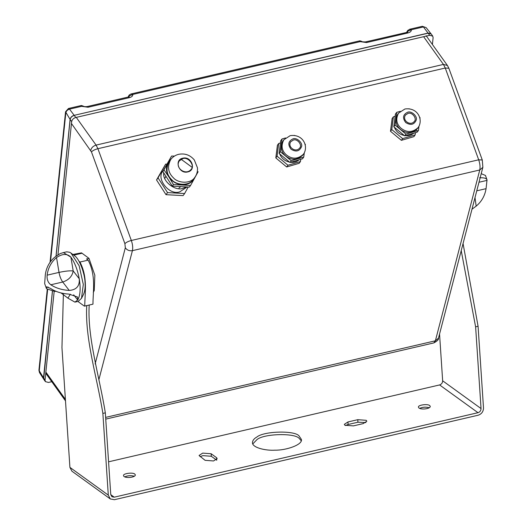 <?xml version="1.0" encoding="UTF-8"?>
<svg xmlns="http://www.w3.org/2000/svg" width="526" height="526" viewBox="0 0 526 526"><rect width="100%" height="100%" fill="white"/><g stroke="black" fill="none" stroke-linecap="round" stroke-linejoin="round"><path stroke-width="0.79" d="M128.87 96.455L128.719 95.798L129.238 94.996L128.64 96.922M129.258 94.976L130.935 93.99L132.808 94.437C132.894 95.936 131.776 97.001 129.455 97.632L128.397 96.988L129.126 96.889M129.205 96.699L129.126 95.995L132.808 94.437L360.132 41.639L359.784 41.311L362.033 41.902M407.742 32.007L407.262 31.106L406.651 32.362M130.935 93.99L359.896 40.811L361.743 41.396C361.691 41.784 362.953 41.955 365.524 41.916L407.663 32.198M432.405 44.467L433.108 37.675L432.734 36.116L429.67 35.301L75.764 117.495C73.469 118.232 72.101 119.606 71.661 121.618L57.945 254.814M54.191 291.266L45.045 380.074L45.414 381.626L48.477 382.448L51.758 381.685M128.397 96.988L86.987 106.607C85.061 106.778 83.798 106.607 83.207 106.081L81.359 105.502L68.459 108.494L65.546 111.788L50.049 262.277M361.743 41.396L360.132 41.639L366.589 42.553L365.531 41.916M129.455 97.632L88.052 107.245L86.987 106.607M88.052 107.245L81.596 106.331L83.207 106.088M406.933 32.296L407.992 32.941L366.589 42.553M55.999 256.201L70.096 119.363C70.53 117.37 71.884 116.009 74.153 115.279L69.517 109.138L81.596 106.331L81.247 106.002M407.795 30.284L407.663 31.304L411.345 29.745C411.431 31.244 410.313 32.31 407.992 32.941M407.262 31.106L409.471 29.298L411.345 29.745L423.423 26.938L428.059 33.085L430.722 33.506M174.468 156.077L171.568 156.058L162.817 171.43L163.981 169.845L168.905 176.96L173.468 184.567L172.304 186.151L162.817 171.43M171.568 156.058L163.981 169.845M173.468 184.567L190.55 185.487L189.38 187.072L172.304 186.151M190.55 185.487L198.138 171.693M192.371 167.531L180.799 159.01M169.168 161.653C165.585 168.708 166.525 174.823 171.989 179.997C176.552 185.349 189.169 186.211 193.305 179.412L194.83 177.341C190.695 184.139 178.077 183.278 173.514 177.926C168.05 172.745 167.11 166.63 170.7 159.569L169.175 161.646M171.18 158.957L167.952 162.705C165.657 167.321 165.973 172.068 168.905 176.96C172.173 181.68 176.598 184.291 182.187 184.784C187.756 184.889 191.865 182.746 194.521 178.347L195.271 176.697M166.768 164.165L165.644 164.099L158.056 177.893L167.544 192.608L184.619 193.535L188.176 187.072M186.96 187.059L179.859 191.793C169.168 195.935 155.637 178.215 163.08 170.937M165.644 164.099L156.531 179.964L166.019 194.686L183.094 195.606L184.619 193.535M158.056 177.893L156.531 179.964M167.544 192.608L166.019 194.686M186.303 187.046L183.009 188.301C175.743 191.425 162.403 181.74 163.704 172.995M187.762 171.923C179.037 174.356 173.764 159.884 182.765 158.201C191.484 155.768 196.757 170.24 187.762 171.923M182.805 158.615L179.34 160.857C174.474 167.873 185.816 175.98 191.037 169.471C195.218 165.854 188.426 156.518 182.805 158.615M165.729 176.407L165.138 177.946M178.939 188.104L180.451 186.842M285.572 137.937L282.002 138.989L280.384 151.705L291.259 160.752L303.752 157.083L304.291 152.849M305.258 145.229L305.369 144.367L304.916 143.986M294.678 135.471L294.185 135.406M283.073 140.83C280.167 146.557 280.93 151.527 285.368 155.722C291.312 160.502 297.078 160.345 302.674 155.249L303.436 154.217C297.847 159.306 292.075 159.463 286.131 154.69C281.693 150.489 280.93 145.524 283.836 139.791L283.08 140.823M280.443 142.967L278.695 143.48L277.077 156.196L287.959 165.243L300.451 161.574L300.734 159.325M278.695 143.48L277.419 145.209L275.808 157.925L286.683 166.972L299.176 163.303L300.451 161.574M277.077 156.196L275.808 157.925M287.959 165.243L286.683 166.972M280.207 144.821L279.234 152.468M279.694 153.914C281.449 158.26 284.757 161.009 289.609 162.166M290.562 162.31C293.922 162.639 296.756 161.811 299.057 159.819M282.002 138.989L280.726 140.718L279.115 153.434L289.99 162.481L302.483 158.813L303.752 157.083M280.384 151.705L279.115 153.434M291.259 160.752L289.99 162.481M293.376 140.021L290.779 141.698C287.13 146.958 295.638 153.04 299.557 148.154C302.687 145.446 297.598 138.443 293.376 140.021M400.266 111.302L396.689 112.354L395.079 125.07L405.954 134.117L418.446 130.448L418.985 126.214M419.952 118.587L420.064 117.725L419.603 117.351M409.373 108.836L408.88 108.77M397.768 114.188C394.855 119.921 395.618 124.886 400.056 129.087C406.006 133.867 411.773 133.709 417.368 128.614L418.131 127.575C412.535 132.67 406.769 132.828 400.819 128.048C396.38 123.853 395.618 118.883 398.53 113.156L397.768 114.181M395.131 116.325L393.382 116.838L391.771 129.56L402.646 138.608L415.139 134.939L415.428 132.69M393.382 116.838L392.113 118.567L390.496 131.283L401.377 140.337L413.87 136.661L415.139 134.939M391.771 129.56L390.496 131.283M402.646 138.608L401.377 140.337M394.901 118.186L393.928 125.826M394.388 127.279C396.144 131.618 399.451 134.367 404.303 135.524M405.25 135.675C408.617 136.004 411.45 135.169 413.752 133.177M416.099 130.343L416.987 128.863M396.689 112.354L395.42 114.076L393.803 126.792L404.685 135.846L417.177 132.171L418.446 130.448M395.079 125.07L393.803 126.792M405.954 134.117L404.685 135.846M408.071 113.379L405.474 115.056C401.825 120.322 410.326 126.404 414.245 121.519C417.381 118.81 412.285 111.808 408.071 113.379M70.379 294.205L67.907 298.143L74.929 302.121L77.703 300.004L73.686 294.81M69.235 290.437L62.732 282.015L50.831 284.776C55.855 288.103 61.989 289.99 69.235 290.437C76.494 289.865 79.827 285.973 79.248 278.773C77.565 269.812 74.784 262.605 70.898 257.148L73.199 270.943L79.248 278.773C80.807 288.531 80.287 295.605 77.703 300.004L77.578 297.032L68.972 294.1C61.72 293.653 55.585 291.766 50.562 288.439L46.722 286.782L46.209 287.61L46.492 288.695L54.079 291.266L54.467 290.648M71.003 253.091L74.488 255.689C79.715 258.956 84.923 274.355 85.041 282.561C85.422 287.222 84.903 291.187 83.496 294.461L81.51 298.327L83.312 284.441L79.163 265.814L71.003 253.085L69.688 252.276L66.703 251.822L63.429 252.585L70.898 257.148C67.236 253.453 62.449 253.585 56.538 257.556C51.219 262.099 48.076 267.964 47.116 275.164L59.017 272.402C65.224 271.074 69.951 270.588 73.199 270.943C72.194 276.387 68.702 280.075 62.732 282.015C60.983 279.622 59.747 276.413 59.017 272.402L56.538 257.556M74.929 302.121L78.21 301.359L81.51 298.327M63.416 252.592L60.109 253.611L54.724 257.214C49.405 261.751 46.262 267.622 45.302 274.815L44.664 283.606L46.492 288.695M67.907 298.143L61.082 292.949M56.335 291.45L54.079 291.266M50.831 284.776C48.004 282.646 46.768 279.444 47.116 275.164M93.273 292.371L94.226 290.635L94.844 275.21L88.999 258.378L81.523 252.861L72.851 254.466M84.771 306.073L92.964 304.173C92.99 291.161 96.192 275.565 88.151 260.14L79.959 262.047C88 277.465 84.798 293.061 84.771 306.073L84.745 306.053M79.045 261.369L79.959 262.047M73.785 255.156L82.069 253.236M88.999 258.378L86.54 258.943L88.151 260.14M463.058 243.558L478.075 326.271L483.506 407.992C483.374 411.634 481.592 414.041 478.16 415.218L114.425 499.7L110.309 498.95L71.917 471.191L69.912 467.377L61.956 347.601L63.376 294.192M77.868 301.437L84.37 306.139M89.21 304.942C87.237 338.159 99.624 377.017 105.325 412.844L110.756 494.565L111.906 496.748L114.254 497.175L477.996 412.693C479.955 412.022 480.974 410.642 481.047 408.564L475.616 326.843L461.223 250.639M108.58 461.815L439.604 384.933C441.564 384.263 442.583 382.882 442.655 380.804L439.552 334.043M110.309 498.95L108.297 495.137L102.872 413.41C97.165 377.589 84.778 338.731 86.751 305.514M347.949 421.964L344.32 424.35L344.925 425.258L353.373 425.889L363.203 423.608L366.832 421.227L366.227 420.313L357.779 419.682L347.949 421.964L348.113 424.495L345.411 425.547M211.136 453.741L202.688 453.11L199.058 455.496L205.094 460.329L213.543 460.96L217.172 458.58L216.567 457.666L211.136 453.741L211.301 456.266L202.852 455.634L200.104 456.719M134.794 474.064C132.716 472.118 122.532 473.551 123.577 475.695C123.985 478.561 135.261 477.759 135.36 474.912L134.794 474.064M429.716 405.566C427.638 403.62 417.453 405.059 418.499 407.196C418.906 410.07 430.183 409.261 430.281 406.414L429.716 405.566M299.051 435.916C294.718 430.248 263.677 431.09 256.806 437.067C254.012 438.625 252.565 440.492 252.467 442.675C252.191 447.56 265.288 450.789 274.94 450.177C286.091 450.447 302.851 444.72 301.398 439.427L299.051 435.916M365.905 422.556L357.943 422.214L348.113 424.495M216.567 457.666L216.732 460.191L211.301 456.266M134.34 476.247C130.875 475.307 127.686 475.524 124.767 476.885M429.262 407.749C425.797 406.815 422.608 407.025 419.689 408.386M301.234 440.709L299.215 438.441C294.889 432.773 263.848 433.621 256.971 439.591L252.789 443.924M481.218 173.665L485.472 175.467L487.017 179.905L486.07 188.663L476.76 190.826M479.594 177.795C484.499 177.578 486.991 178.439 487.069 180.379L478.989 182.259M475.004 197.592L476.161 206.139C481.592 201.629 484.893 195.803 486.07 188.663M476.161 206.139L471.986 209.21M407.407 31.764L407.183 32.237M56.039 256.169L70.122 119.435C70.563 117.429 71.924 116.062 74.205 115.332L428.059 33.085L430.873 33.631M68.459 108.494L69.517 109.138C67.459 109.796 66.23 111.032 65.829 112.84L50.509 261.646M75.764 117.495L74.258 115.385C71.963 116.121 70.596 117.495 70.155 119.507L65.546 111.788M47.596 289.911L39.213 371.297L39.503 372.625L43.789 379.279M43.592 378.878L43.48 377.819L38.931 370.238L39.503 372.625M43.665 379.062L52.396 291.22M426.126 27.608L422.365 26.3L426.126 27.608L431.037 33.822M74.205 115.332L428.164 33.191L74.205 115.332M45.045 380.074L43.507 377.885L52.429 291.22M430.393 33.309L431.228 34.006L428.164 33.191L429.67 35.301M71.661 121.618L70.155 119.507L56.085 256.136M52.468 291.226L43.54 377.964L43.908 379.522L45.414 381.626M45.867 372.092L65.395 399.398M95.14 363.953L125.326 247.766L124.899 243.689L91.465 151.915L71.464 123.525M76.27 117.377L96.087 145.097L443.444 64.422L423.621 36.708M105.627 417.388L435.383 340.802L479.765 169.983L132.414 250.659L98.888 379.687M438.487 338.139C438.868 339.474 437.31 341.065 433.825 342.919L435.383 340.802L438.487 338.139L482.868 167.321L479.765 169.983C480.363 167.097 480.008 163.704 478.693 159.805L445.259 68.032L97.908 148.7L131.336 240.481L478.693 159.805L482.283 160.009L448.856 68.235L447.435 65.487L426.132 35.702M124.899 243.689C126.128 242.368 128.278 241.296 131.336 240.481C132.657 244.38 133.012 247.772 132.414 250.659C129.311 251.086 126.95 250.126 125.326 247.766M448.856 68.235L445.259 68.032L443.444 64.422L447.435 65.487M90.742 150.475C91.314 147.845 93.095 146.05 96.087 145.097L97.908 148.7C94.844 149.522 92.701 150.594 91.465 151.915M292.962 138.877C288.261 141.152 287.617 144.584 291.016 149.174C295.928 152.224 299.425 151.409 301.516 146.734C303.029 142.98 296.743 137.207 292.962 138.877M407.657 112.235C402.955 114.517 402.305 117.949 405.71 122.538C410.615 125.582 414.12 124.774 416.211 120.099C417.723 116.345 411.437 110.572 407.657 112.235M48.313 287.117L46.209 287.61M442.655 380.804L481.047 408.564M69.912 467.377L108.297 495.137M478.075 326.271L475.616 326.843M110.762 494.644L114.254 497.175M439.604 384.933L477.996 412.693M102.872 413.41L105.325 412.844M357.943 422.214L357.779 419.682M128.719 95.798L128.107 97.054M431.228 34.006L432.734 36.116M43.513 378.503L43.908 379.522M409.471 29.298L422.365 26.3M47.228 289.629L38.931 370.238M194.83 177.341C196.869 174.487 197.743 171.305 197.447 167.787L194.311 159.943C190.169 155.052 184.988 153.165 178.774 154.296C175.447 155.091 172.758 156.853 170.7 159.569M433.825 342.919L105.746 419.117M482.868 167.321L482.283 160.009M65.494 400.891L45.749 373.276M303.436 154.217C308.808 146.833 303.364 133.742 290.201 135.642L283.843 139.784M418.131 127.575C423.496 120.198 418.058 107.1 404.895 109L398.537 113.149"/></g></svg>
